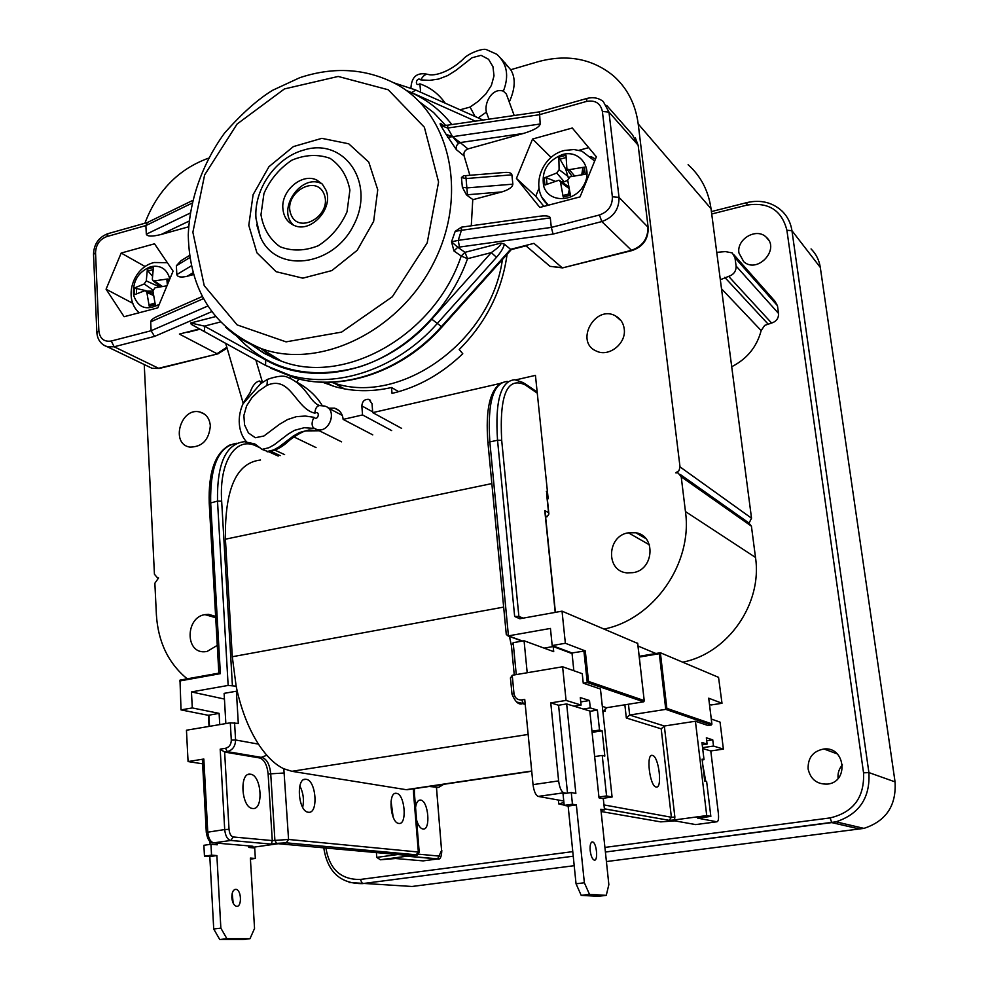 <?xml version="1.0" encoding="UTF-8"?>
<svg xmlns="http://www.w3.org/2000/svg" width="989" height="989" viewBox="0 0 989 989"><rect width="100%" height="100%" fill="white"/><g stroke="black" fill="none" stroke-linecap="round" stroke-linejoin="round"><path stroke-width="1.48" d="M566.586 168.674L565.671 169.057L558.847 157.189L559.119 169.663L556.745 173.013L544.185 177.933L546.423 177.822L554.755 181.086M544.185 177.933L544.951 185.017L559.082 180.171L560.479 182.075L563.223 197.058L563.433 195.402L570.121 193.659M581.779 174.732L582.793 168.056L584.425 167.129L569.268 169.651L566.907 169.082L566.005 155.236L558.847 157.189M563.223 197.058L570.43 195.167L567.686 180.159L570.06 176.784L585.228 174.262L584.425 167.129M590.89 156.472L595.44 159.105M547.362 205.465L546.163 203.215M569.305 189.505L568.415 193.906M565.671 169.057L568.329 177.859M567.698 180.27L564.249 181.828L561.505 181.84M559.848 180.69L568.799 186.785M606.269 895.354L598.135 896.343L581.198 895.354L576.043 883.795L568.143 806.06L564.2 805.38L563.025 793.722L571.259 792.535L575.858 793.425L566.66 703.945L589.827 711.017L599.025 797.863L603.302 798.679L604.502 809.88L600.867 809.249L608.853 884.611L606.269 895.354L589.493 894.34L584.363 882.769L576.352 804.91L572.446 804.218L571.259 792.535M590.198 850.627C589.827 844.89 590.631 841.998 592.621 841.948C596.738 842.665 598.345 861.679 594.142 860.084C592.238 859.082 590.915 855.93 590.198 850.627M600.991 810.374L604.502 809.88M581.198 895.354L589.493 894.34M576.043 883.795L584.363 882.769M568.143 806.06L576.352 804.91M564.2 805.38L572.446 804.218M567.513 793.079L558.575 705.244L566.66 703.945M566.264 793.252L563.718 792.77C561.22 791.509 559.527 787.553 558.624 780.902L550.762 702.895L566.067 700.422L581.087 705.07L574.053 706.195M550.762 702.895L558.575 705.244M248.758 845.892L248.845 847.474L254.705 847.969L255.335 858.452L250.365 858.081L254.544 928.473L249.982 938.697L226.889 938.685L220.856 928.127L216.875 855.572L211.547 855.164L210.954 844.272L217.221 844.804L217.135 843.172M231.834 897.641C231.834 892.276 233.206 889.507 235.963 889.346C241.588 889.766 242.082 907.531 236.42 906.283C233.874 905.454 232.341 902.574 231.834 897.641M233.194 903.204L232.192 893.327M250.427 859.132L255.335 858.452M226.889 938.685L219.768 939.55L242.973 939.55L249.982 938.697M219.768 939.55L213.723 929.005L220.856 928.127M213.723 929.005L209.816 856.561L216.875 855.572M209.816 856.561L204.463 856.165L211.547 855.164M204.463 856.165L203.882 845.286L210.954 844.272M210.101 844.396L209.94 841.33M233.231 836.966C230.907 836.311 229.51 833.764 229.028 829.326L224.701 829.548C225.368 835.779 227.334 839.414 230.585 840.452L271.369 844.111L272.284 840.588L233.231 836.966L230.833 840.452L213.686 842.875C209.977 843.123 207.505 839.636 206.293 832.417L202.374 759.49L203.833 759.02L188.071 761.567L202.609 763.817M660.269 652.765L639.191 656.313L660.232 652.777M215.701 617.692L204.983 614.626L208.481 614.33L215.651 616.753M217.271 645.384L207.01 651.504L204.117 651.788C184.844 652.567 185.784 617.087 204.983 614.626M628.423 532.811L635.766 532.75C656.3 535.618 653.964 570.109 632.948 572.668L626.865 572.878C605.466 571.086 606.949 535.618 628.423 532.811L649.39 544.815M547.325 498.926L548.178 498.753L535.445 375.375L515.986 379.825M501.163 58.672L510.707 69.737L538.078 61.726C567.08 53.876 592.213 58.586 613.477 75.869C627.31 88.157 635.544 104.179 638.202 123.946L680.012 466.895L678.998 470.677L675.722 472.816L678.058 472.927L681.211 476.772L685.451 511.548C692.881 563.112 654.063 618.978 604.267 629.029M682.682 662.173C727.842 653.482 762.581 603.76 755.497 557.437L751.417 526.173L748.525 522.687L680.321 474.522M187.181 678.825C168.377 663.285 158.116 641.96 156.398 614.837L154.865 583.238L158.574 577.947L157.647 578.009L154.432 574.25L144.246 364.533M639.277 657.079L659.304 653.717L660.38 652.752L718.546 677.341L721.995 703.278L711.14 704.972L709.496 704.366M523.243 618.15L518.879 616.431L501.695 440.365C499.321 394.957 507.134 376.45 525.097 384.845L523.49 382.694L514.824 379.751C500.694 380.802 494.933 400.965 497.541 440.241L514.651 616.468L519.781 618.755L562.036 611.165L637.682 643.431M246.508 441.762C240.599 435.716 235.431 420.758 242.985 403.883L260.404 383.942L266.993 379.628M266.956 385.364C290.667 374.843 295.6 408.877 314.836 413.167C320.696 410.015 318.149 421.673 313.933 417.296L305.292 416.035L296.391 416.666L287.601 419.521L279.405 424.368L263.915 436.001L255.31 437.719L248.437 432.947L244.567 424.924L243.875 415.467L246.57 405.923L252.01 397.553L259.056 390.779L266.956 385.364L267.463 379.356M313.933 417.296C311.659 421.895 311.51 425.431 313.488 427.878L317.073 429.622C330.066 433.293 337.743 408.853 324.503 406.046L319.583 405.564C316.801 405.91 315.219 408.445 314.836 413.167M268.452 451.75L262.011 449.389L255.273 444.222M749.143 522.934L751.529 518.199L720.326 279.726L728.658 276.376C733.764 274.633 736.236 271.196 736.088 266.041L734.988 257.758L732.293 252.937L725.382 251.589L716.741 252.368L711.029 208.716C708.47 190.79 700.83 176.116 688.109 164.73M297.133 382.384C308.074 388.281 316.443 396.008 322.229 405.564M500.15 383.46L372.729 412.623L372.012 403.561L368.786 399.358C364.582 399.086 362.271 401.262 361.838 405.91L362.543 414.947L343.158 419.398C342.466 413.513 339.573 409.755 334.48 408.148L328.484 408.148M545.631 517.037L547.189 516.728L548.883 514.008L548.549 512.648L544.766 510.608L555.212 612.389M290.803 376.797L289.925 378.107M144.889 223.242C157.251 190.865 178.391 169.206 208.32 158.24M510.707 69.737C515.788 77.847 515.306 88.614 509.273 102.04M322.599 382.236L334.789 386.6C352.789 391.718 371.716 392.015 391.533 387.515L392.027 393.399C418.05 387.194 441.638 373.978 462.778 353.753L459.205 349.525C486.106 322.612 502.066 290.865 507.097 254.272M296.712 382.1L298.814 379.022M210.336 425.789C209.594 418.384 206.095 413.798 199.852 412.005C180.777 406.788 170.071 444.086 189.826 447.102C202.201 447.053 209.038 439.957 210.336 425.789M624.22 328.88C623.379 322.946 620.462 318.606 615.455 315.874C594.896 304.315 574.436 342.206 596.441 351.095C608.927 357.449 626.544 343.43 624.22 328.88M262.369 382.558L259.526 381L261.368 383.25M259.526 381C255.558 381.816 252.405 385.71 250.056 392.658L243.146 403.191M267.401 451.788C274.905 450.959 281.89 447.461 288.343 441.292C290.407 439.24 301.62 431.414 306.046 430.907L319.373 430.771M445.198 103.177C438.659 93.844 430.215 87.403 419.88 83.842C414.008 87.279 416.431 76.079 420.733 79.874L429.51 80.369L438.609 79.058L447.634 75.597L456.04 70.281L472.025 57.758L481.074 55.322L488.554 59.278L492.967 66.696L494.006 75.856L491.385 85.413L485.784 94.017L478.379 101.212L470.084 107.072L475.079 116.492M419.88 83.842L420.634 92.224M420.733 79.874C423.082 75.819 425.468 73.99 427.891 74.373C417.234 71.987 411.585 76.536 410.93 88.033M514.193 115.515L506.306 93.955L503.376 91.173C492.497 87.255 483.918 102.893 486.403 112.091L486.662 112.87M326.049 382.31L332.712 385.982M325.418 383.411L323.329 382.261M391.533 387.515L398.678 391.669M716.741 252.368L720.326 279.726M372.729 412.623L401.633 428.385M391.693 430.611L362.543 414.947M343.158 419.398L372.754 434.863M293.956 436.953L316.047 447.572M208.432 715.331L181.024 709.892L192.299 707.939L191.446 691.929L228.15 685.439L236.148 686.205L232.291 656.733L225.418 539.19C224.676 489.11 236.371 462.728 260.503 460.033M236.148 686.205L237.273 691.41L236.396 691.212L238.3 723.429L230.301 722.823L186.451 730.228L188.071 761.567M237.273 691.41C242.132 712.055 249.191 729.635 258.463 744.124C266.461 756.338 274.917 764.546 283.831 768.774L291.891 771.309L528.151 734.444M511.461 645.829L509.446 636.459M413.427 788.814L406.133 789.679L291.891 771.309M413.575 793.438L418.335 851.838L416.295 854.78C416.728 855.918 417.692 855.028 419.2 852.11L414.453 793.833L413.575 793.438L413.414 789.296L415.726 788.468M308.345 812.241L308.321 812.241C298.085 811.722 295.686 777.193 305.984 779.295C316.208 779.752 318.73 814.219 308.345 812.241M398.839 823.429L398.814 823.429C390.309 823.058 387.762 791.497 396.342 793.326C404.847 793.648 407.493 825.135 398.839 823.429M563.903 802.475L558.785 803.933L564.175 805.108M601.114 811.524L660.714 821.871L674.869 820.87L695.712 824.591L716.852 821.785L697.727 818.163L710.844 816.395L706.727 815.591L695.415 721.241L707.939 725.493L711.363 724.974L711.845 723.861L666.858 708.384L665.758 709.373L711.363 724.974M674.869 817.075L671.383 817.26L669.096 820.388L674.486 819.93L674.869 817.075L664.336 726.013L629.659 715.035L626.321 717.989L661.208 728.844L664.336 726.013L695.415 721.241M660.38 652.752L666.858 708.384M628.46 704.23L629.659 715.035L665.758 709.373L659.304 653.717M674.486 819.93L706.727 815.591M637.645 643.134L644.247 700.954L643.654 701.819L606.541 707.716L604.823 710.226L605.12 711.4L604.897 709.261M602.029 798.432L612.08 797.023L600.459 689.024L583.25 683.176L582.249 673.682L562.605 666.771L512.228 675.277L510.46 678.095M644.16 700.571L588.517 681.433L587.243 682.521L583.25 683.176M656.09 786.984L656.078 786.984C649.612 786.243 645.805 753.124 652.431 755.411C658.884 756.115 662.754 789.123 656.09 786.984M406.59 855.324L408.89 855.534M397.763 854.533L376.76 857.376L380.369 859.775L410.707 855.695L278.206 843.716L250.551 847.622M376.76 857.376L376.389 852.605M436.458 787.652L441.576 850.453L436.495 787.664M419.2 852.11L288.565 839.463L272.284 840.588L268.13 773.979C267.129 764.967 264.31 759.626 259.662 757.957L224.639 752.06L220.188 749.155L225.504 748.29L227.297 751.628C232.638 750.132 235.394 746.25 235.58 739.982L234.566 722.699M506.294 634.604L508.445 635.865L550.44 628.435L552.183 645.557L565.362 643.27L562.036 611.165M516.258 674.597L513.18 642.689L511.424 645.533M711.289 719.028L720.054 722.118L723.379 749.106L710.794 750.96L718.373 813.403C718.867 818.744 718.36 821.538 716.852 821.785M544.098 648.116L553.185 646.546L572.062 653.581M553.185 646.546L553.716 651.652L524.071 640.773L527.199 672.743M513.18 642.689L524.071 640.773M545.026 513.081L544.766 510.608M546.608 493.82L548.549 512.648M237.001 443.22C218.841 445.99 210.064 465.782 210.657 502.61L220.374 673.657L218.915 673.126L179.998 680.123L181.024 709.892M252.813 846.25L248.808 846.819L251.33 846.114M229.028 829.326L224.639 752.06L227.297 751.628L262.258 757.537C266.894 759.206 269.713 764.559 270.714 773.583L274.893 840.23L276.549 843.37L271.394 844.099L230.833 840.452L213.686 842.875C210.397 841.849 208.419 838.227 207.764 832.021L203.833 759.02M409.372 856.313L438.201 858.872M252.578 808.47L252.554 808.47C241.316 807.889 239.091 771.989 250.353 774.214C261.578 774.708 263.964 810.56 252.578 808.47M429.127 786.478L438.547 787.355L436.273 787.689M416.579 820.042C418.236 825.469 420.35 828.473 422.933 829.042C431.056 830.636 428.435 800.324 420.473 800.064C417.976 800.002 416.332 802.475 415.565 807.481M711.919 724.158L708.717 698.197L721.995 703.278M573.843 670.727L572.001 652.963L585.278 650.898L565.362 643.27M209.173 726.396L208.419 715.282L219.113 713.366L192.299 707.939M219.743 724.603L219.113 713.366M581.087 705.07L580.296 697.591L589.493 700.521L590.272 707.914L597.393 710.114L599.519 730.067L602.116 730.809L604.823 756.078L602.239 755.435L606.566 795.935L612.08 797.023M606.566 795.935L598.938 797.01M516.579 702.017L523.305 703.513L521.722 699.915L524.739 699.421L533.034 784.636C533.912 791.249 535.63 795.181 538.189 796.417L563.755 801.003M236.396 691.212L224.12 693.363L225.851 723.577M191.446 691.929L224.454 699.062M302.683 807.37C304.241 799.841 303.289 792.696 299.828 785.934M393.152 817.124L391.038 801.201M572.001 652.963L552.183 645.557M599.519 730.067L591.978 731.242M597.393 710.114L589.864 711.314M602.116 730.809L592.09 732.355M602.239 755.435L594.649 756.56M589.493 700.521L580.753 701.93M590.272 707.914L583.312 709.026M566.067 700.422L562.605 666.771M702.771 764.794L705.75 781.31M710.844 816.395L706.641 781.533L704.724 781.063L702.091 759.144L704.02 759.688L701.943 742.479L707.11 744.074L706.344 737.806L712.748 739.846L713.502 746.052L723.379 749.106M704.02 759.688L702.19 759.948M710.794 750.96L702.672 748.525M713.502 746.052L702.573 747.672M712.748 739.846L706.702 740.749M707.11 744.074L702.227 744.804M606.418 861.567L863.929 828.374C886.082 821.117 896.454 805.615 895.057 781.879L820.301 267.438C819.189 260.156 816.098 253.988 811.054 248.931M349.204 882.497L412.03 886.478L574.213 865.696M733.974 254.841L774.906 301.188L777.465 305.725L778.541 313.464C778.702 318.285 776.39 321.474 771.605 323.057L764.695 325.369L761.159 330.586C756.82 346.916 747.004 358.958 731.712 366.721M808.112 768.972C807.815 757.71 813.094 751.047 823.948 748.982C845.175 746.423 849.168 781.73 827.805 784.079C817.161 784.549 810.597 779.517 808.112 768.972M738.956 252.999C736.372 239.14 756.4 227.359 766.141 237.1C780.568 249.018 757.562 274.188 743.728 261.702L738.956 252.999M842.455 764.893C839.018 768.725 837.572 773.237 838.103 778.43M454.149 313.414L430.549 338.671M502.424 259.501C491.051 341.44 400.941 405.626 334.035 383.102L331.241 382.249M324.194 194.376C332.403 215.367 298.468 235.345 290.853 214.193C282.854 193.424 316.282 173.384 324.194 194.376M293.572 225.171C276.092 209.804 301.274 172.766 321.796 183.769L322.142 183.942M187.242 332.465L191.915 331.278M526.754 245.631L527.409 245.47M200.112 329.176L187.156 332.489M511.313 249.587L510.596 249.339L441.341 326.679C401.806 371.444 342.318 391.483 295.241 378.107L270.788 368.205M194.376 326.036L191.248 324.318L190.753 322.983L204.377 326.11L220.436 321.994M191.656 324.577L265.856 365.571L290.395 375.499C337.62 388.912 397.343 368.736 437.051 323.749L496.503 257.301L491.273 252.615C498.258 247.745 501.497 244.567 500.99 243.059L504.365 244.135L510.596 249.339L533.961 243.356L562.024 267.636L549.995 266.338L545.124 262.184M500.99 243.059L464.991 252.331L457.771 247.25L453.951 250.971L461.208 256.04L467.537 258.698L464.991 252.331L461.208 256.04C434.789 335.407 344.679 385.97 281.222 361.096L265.312 353.951L250.971 344.283M550.292 217.889L461.418 230.289L458.241 240.352L451.528 241.811L455.187 231.339L461.418 230.289L461.517 227.161L537.806 216.492C545.421 215.33 549.587 215.787 550.292 217.889L551.318 227.408L458.241 240.352L459.477 247.065L457.771 247.25L451.528 241.811L453.951 250.971M586.786 98.492L539.5 111.844L540.179 124.008C539.438 127.111 533.899 130.251 523.564 133.416L467.945 148.931C464.669 150.34 463.396 152.677 464.101 155.916L469.874 175.276M467.945 148.931L460.169 142.564C456.943 144.035 455.669 146.409 456.386 149.673L464.101 155.916M447.634 137.273L452.542 136.68L446.076 134.343L456.386 149.673M523.564 133.416L460.169 142.564L452.542 136.68L447.658 128.038L539.19 114.761L586.403 101.459C595.18 99.852 600.508 103.177 602.388 111.448L612.364 196.786C612.5 205.761 608.186 211.831 599.433 214.984L551.318 227.408L553.086 234.072L601.807 221.573C613.464 217.37 619.201 209.297 619.015 197.343L647.906 227.111C648.116 238.633 642.59 246.372 631.341 250.341L562.543 267.895L549.995 266.338L525.975 245.841M455.187 231.339L461.418 227.173M471.283 225.789L472.767 199.419M469.936 197.528L466.425 194.808L462.358 187.23L461.443 177.538L463.742 175.683L465.671 175.622L466.066 178.564L511.894 174.83L512.858 184.164C512.45 187.193 508.766 189.777 501.831 191.928L473.088 199.63L469.936 197.528M443.134 125.38L442.145 124.565C440.08 122.871 439.598 123.155 440.686 125.418L446.076 134.343M539.364 111.868L447.77 125.158L447.658 128.038L440.686 125.418L444.667 125.393M103.276 344.84L107.48 346.842L114.168 346.768L154.556 336.396L151.119 330.734L150.687 321.845C150.86 319.917 153.703 317.815 159.192 315.528L202.349 296.477M193.621 274.546L187.106 276.302C180.999 277.662 177.575 277.093 176.833 274.571L176.363 265.769L181.049 260.663L189.567 255.459M188.54 226.827L161.12 234.48C152.257 236.68 147.324 236.594 146.323 234.208L145.89 225.566L147.361 222.525L192.385 200.582M154.519 243.801L173.087 271.122L157.783 307.863L124.107 316.715L106.07 289.208L121.177 253.048L154.519 243.801M465.695 175.622L503.809 172.519C508.705 172.024 511.4 172.791 511.894 174.83M461.443 177.538L466.066 178.564L467.463 194.746L501.831 191.928M512.858 184.164L466.956 187.91L462.358 187.23M204.649 331.711L204.377 326.11L265.72 359.947L265.559 365.361L295.241 378.107C342.837 391.768 402.535 371.641 441.972 327.013L431.773 319.175C386.118 371.345 313.698 387.663 265.72 359.947M580.036 196.885L539.833 207.443L516.431 178.403L532.564 139.029L572.297 128.014L596.379 156.818L580.036 196.885M325.962 190.098C334.01 208.172 310.966 233.577 294.079 225.393C287.403 222.352 283.67 216.789 282.891 208.691C280.888 190.58 302.374 172.457 316.925 180.146L322.34 184.152L325.962 190.098M588.715 147.645L579.022 150.291M532.564 139.029L551.108 157.436M539.017 188.231L535.729 196.255L543.901 206.38M516.431 178.403L535.729 196.255M121.177 253.048L145.136 266.56M132.699 303.03L132.983 303.771M106.07 289.208L132.625 303.215M147.398 291.31L145.754 290.667M152.936 291.125L147.423 291.149M157.066 283.818L158.178 287.169M152.442 276.104L147.991 271.097L147.386 269.107L146.285 280.901L144.171 283.967L134.306 288.034L134.628 294.635L145.309 290.519L146.854 292.46L149.228 306.231L149.648 304.649L154.939 303.129M134.306 288.034L145.235 290.506M166.918 279.788L168.105 278.947L153.295 281.012L152.318 279.281L153.394 267.475L147.386 269.107M149.228 306.231L155.273 304.637L152.899 290.853L155.026 287.787L166.98 285.784M559.465 159.365L565.98 157.523M546.991 184.115L546.423 177.822M570.121 193.696L563.433 195.402M582.793 168.056L583.609 174.472M562.444 154.556C580.271 149.252 593.82 169.218 583.411 185.895C573.62 202.893 548.215 202.757 543.641 185.957C541.292 171.06 547.56 160.589 562.444 154.556M542.009 197.367L548.326 205.218M594.673 161.009L581.878 151.132L573.954 149.524L564.422 150.476C541.576 155.619 530.215 187.292 546.287 203.351L547.683 205.391M560.479 182.075L569.132 188.59M569.268 169.651L574.547 175.906M556.745 173.013L564.249 181.828M559.119 169.663L568.057 176.438M638.029 646.027L655.88 653.506M681.211 476.772L751.417 526.173M755.497 557.437L685.451 511.548M262.011 449.389L268.785 447.77L274.089 444.852L288.491 433.874L294.685 430.277L304.216 427.718L314.242 428.422M318.841 430.709L308.877 430.005L299.42 432.539L293.226 436.1L278.824 447.077L273.545 449.97L266.795 451.577M319.781 405.552C309.953 402.906 306.714 385.067 287.848 377.415M470.084 107.072L460.046 109.791M478.206 117.889L486.378 112.128M503.364 91.173C509.298 75.93 507.122 63.63 496.812 54.271L486.551 49.685C483.584 47.793 468.217 53.208 463.198 59.105C450.106 71.789 434.344 76.586 427.891 74.373M711.029 208.716L638.202 123.946M751.529 518.199L680.012 466.895M361.838 405.91L372.668 411.832M232.39 685.34L221.66 501.176C218.94 461.393 236.186 435.889 256.163 446.014L260.07 447.794M268.699 451.726L278.206 456.065M218.841 673.138L209.235 503.352L217.506 501.114C216.9 463.68 225.838 443.876 244.308 441.687L254.445 443.838L256.163 446.014M525.097 384.845L537.287 393.14M547.486 491.99L546.361 491.36M406.133 789.679L531.711 771.024M232.291 656.733L503.661 607.098M225.418 539.19L491.842 483.584M271.369 844.111L286.254 842.813L288.565 839.463L283.831 768.774M258.463 744.124L235.58 739.982L231.302 740.131C231.179 744.519 229.238 747.239 225.504 748.29M661.208 728.844L671.383 817.26L603.97 804.91M624.863 704.798L626.321 717.989M602.796 710.671L605.12 711.4M606.541 707.716L602.326 706.381M583.893 650.923L587.243 682.521L643.654 701.819M604.39 808.866L669.244 820.351L604.378 808.804M441.576 850.453L437.608 858.959L423.144 860.887L395.513 858.514L380.444 859.775M276.586 843.37L286.142 842.826L416.196 854.793L408.704 856.4M252.912 846.25L212.697 842.764M438.807 787.306L443.727 784.314M443.455 784.351L438.523 787.355L431.389 786.144M230.301 722.823L231.302 740.131M206.293 832.417L224.701 829.548L220.188 749.155M228.15 685.439L217.506 501.114L221.66 501.176M487.96 442.985L489.839 441.922C487.293 402.696 493.14 382.533 507.394 381.445M522.588 641.033L508.445 635.865L489.839 441.922L497.541 440.241L501.695 440.365M510.435 677.885L512.005 694.191L513.983 693.524L512.228 675.277M521.722 699.915C517.42 700.15 514.836 698.024 513.983 693.524M525.184 704.069L523.305 703.513L525.11 703.228M545.495 515.825L547.189 516.728M547.09 496.626L548.017 497.146M520.226 618.694L518.879 616.431L514.651 616.468M230.474 444.679C215.305 452.307 208.222 471.864 209.235 503.352L209.235 503.413M220.374 673.657L179.541 681.001M439.586 856.128L418.458 854.162M286.142 842.826L416.196 854.793M284.276 773.002L268.13 773.979M708.717 698.197L711.845 723.861M588.517 681.433L585.278 650.898M209.507 726.334L208.902 715.109M259.662 757.957L266.807 755.25M563.817 792.795L538.3 796.442M558.624 780.902L533.034 784.636M572.779 851.628L360.305 879.456C340.97 879.802 329.51 869.319 325.925 848.03M711.721 213.995L746.732 205.156C768.366 201.744 781.755 210.125 786.898 230.276L863.558 772.842C864.559 797.344 853.396 812.377 830.092 817.915L604.922 847.412M323.799 847.845L323.799 847.956C327.483 871.878 340.352 883.758 362.419 883.622L573.249 856.202L362.469 883.634L360.305 879.456M859.911 829.091L831.761 822.601L835.989 821.822L605.404 852.024L831.761 822.601L830.092 817.915M863.929 828.374L835.989 821.822C859.342 814.108 870.308 797.703 868.898 772.582L863.558 772.842M895.057 781.879L868.898 772.582L791.942 230.672L786.898 230.276M820.301 267.438L791.942 230.672C790.792 223.044 787.578 216.591 782.311 211.325C772.594 202.386 760.825 199.469 747.004 202.56L746.732 205.156M761.159 330.586L721.513 288.788M767.921 323.898L724.727 277.328M771.605 323.057L728.658 276.376M778.541 313.464L736.088 266.041M777.465 305.725L734.988 257.758M159.798 368.341L152.096 368.316L147.88 366.289M218.136 353.79L158.611 368.279L114.168 346.768L111.25 341.032C104.03 342.07 99.901 338.695 98.863 330.895L95.55 252.764C95.921 244.765 99.617 239.387 106.651 236.618L145.89 225.566L191.792 203.252M226.827 347.25L216.999 353.716L179.392 334.072L199.605 328.904M562.84 267.821L631.823 250.613L601.807 221.573L599.433 214.984M632.07 250.551L631.823 250.613C642.961 246.805 648.413 239.153 648.178 227.68L638.189 145.544L648.166 227.594M606.714 105.44L632.379 134.677L637.917 144.926L608.977 112.116L603.278 101.533C598.617 97.899 593.19 96.86 587.033 98.418L586.403 101.459M612.364 196.786L619.015 197.343L608.977 112.116L602.388 111.448M442.009 326.976L511.276 249.611M215.627 316.579L190.753 322.983M154.556 336.396L211.77 311.646M496.503 257.301C500.99 252.158 503.611 247.769 504.365 244.135M459.477 247.065L553.086 234.072M458.451 143.454L452.591 136.667M274.114 358.327L263.643 350.057M260.948 348.487L272.754 357.721M236.556 335.939C268.192 370.207 309.248 380.505 359.724 366.832C406.788 351.787 449.525 309.322 467.537 258.698L491.273 252.615L431.773 319.175M419.62 101.941L433.528 112.474L445.594 125.38M225.443 326.926C235.827 336.606 247.819 343.851 261.417 348.66C319.645 369.849 399.284 331.686 433.775 262.604C468.922 193.819 449.822 112.116 395.291 83.595C365.609 68.414 333.775 66.448 299.803 77.686L272.766 90.209C258.055 99.073 241.934 113.426 224.416 133.268C202.436 163.68 189.715 199.407 188.269 235.073C189.529 290.581 213.908 328.447 261.417 348.66L281.222 361.096L276.549 359.341L263.222 352.801L251.082 344.407M207.863 305.997L151.119 330.734L111.25 341.032M150.687 321.845L203.474 298.604M191.396 265.794L176.833 274.571M187.106 276.302L193.09 272.717M176.363 265.769L189.876 257.536M161.12 234.48L188.998 221.14M189.987 213.167L146.323 234.208M540.179 124.008L452.542 136.68M466.425 194.808L467.463 194.746M451.862 124.565C439.66 109.062 424.59 97.787 406.652 90.741M483.04 120.04L415.825 90.086L411.511 92.583L475.412 121.153M406.12 90.358L411.511 92.583M147.151 222.599L108.122 233.614L106.651 236.618M93.547 254.383L95.55 252.764M96.823 332.391L98.863 330.895M265.856 365.571L191.248 324.318M192.88 232.23L204.636 174.892L237.088 124.033L284.424 88.936L338.176 76.45L388.22 89.764L424.368 127.235L438.584 182.013L427.186 242.886L392.324 296.762L341.601 332.106L286.056 341.86L237.15 324.911L204.216 285.636L192.88 232.23M248.783 225.331L256.905 252.788L276.116 271.703L302.832 278.156L331.834 270.59L357.202 250.304L373.644 221.375L377.749 189.801L368.761 162.085L348.721 143.788L321.808 138.349L293.412 146.582L268.983 166.659L253.11 194.685L248.783 225.331M260.972 214.761L263.952 193.498C270.195 179.504 279.516 168.39 291.916 160.156C305.23 154.618 317.951 154.024 330.091 158.351C340.673 165.596 347.275 176.19 349.896 190.123L347.028 211.819C340.636 226.172 331.068 237.459 318.334 245.705C304.76 251.058 291.978 251.391 279.961 246.706C269.651 239.177 263.321 228.533 260.972 214.761M256.732 224.787L260.255 236.581C275.35 273.73 333.083 267.401 353.815 224.849C375.795 182.829 344.296 137.236 303.982 149.994C275.696 157.498 253.691 189.332 255.99 218.482L260.255 236.581L256.757 224.911M146.285 280.901L157.931 286.192M144.171 283.967L152.936 290.024M146.854 292.46L153.53 295.476M154.692 281.136L162.357 286.451M138.336 311.98L139.103 312.771M167.364 262.703L154.136 262.518C132.736 267.302 123.019 298.567 139.14 312.771M168.538 282.038L168.105 278.947M159.266 304.291C146.743 310.954 138.2 307.999 133.651 295.427C132.365 281.531 138.027 271.963 150.625 266.709C160.552 264.829 166.956 268.897 169.848 278.898M167.339 284.931L166.894 279.689L167.351 284.894M154.989 303.351L149.648 304.649M136.531 293.721L136.358 287.923M147.991 271.097L153.06 269.577M566.907 169.082L572.087 176.376M592.621 841.948L591.731 842.059M235.963 889.346L234.727 889.507M214.625 616.098L208.481 614.33M645.817 538.572L635.766 532.75M243.022 402.733L243.047 403.747M262.505 382.459L255.842 359.984M243.022 402.746L225.677 343.307M313.488 427.878L341.576 441.848M267.611 379.319C277.501 375.919 284.226 375.288 287.787 377.402M342.281 415.405L328.125 407.963M284.622 454.619L274.991 450.193M507.209 66.078L505.169 62.937M486.427 112.202L488.949 119.187M368.786 399.358L370.479 400.31M334.48 408.148L338.906 410.484M199.852 412.005L204.587 414.206M615.455 315.874L621.129 320.77M280.196 455.62L270.986 451.404M406.887 789.778L531.723 771.247M408.989 855.547L410.62 855.708M410.583 855.708L380.369 859.775M506.306 634.74L487.96 442.936C485.265 409.545 489.914 389.406 501.905 382.52M512.005 694.191C515.294 702.054 518.817 705.194 522.563 703.612L525.221 704.378M514.255 674.931L511.412 645.322M522.167 641.107L507.963 635.915M555.41 612.364L545.112 511.981M548.87 513.823L546.694 492.72M524.479 383.373L537.163 392.04M408.84 856.387L437.608 858.959C440.117 859.936 441.527 857.129 441.811 850.528M637.707 643.246L644.247 700.954M218.915 673.126L179.998 680.123M209.038 726.421L208.419 715.282M558.785 803.933L558.389 800.039M414.453 793.833L414.366 788.678M250.353 774.214L248.016 774.585M305.984 779.295L303.957 779.616M419.113 800.262L420.473 800.064M394.834 793.549L396.342 793.326M563.718 792.77L538.189 796.417M651.294 755.584L652.431 755.411M746.88 202.597L711.4 211.584M837.263 753.915L823.948 748.982M768.663 240.203L766.141 237.1M334.035 383.102L344.481 388.887M227.099 348.202L217.716 353.889L159.353 368.452L152.096 368.316L107.48 346.842C100.965 344.592 97.404 339.734 96.823 332.267L93.535 254.235C93.918 244.159 98.64 237.323 107.714 233.725M635.395 137.99L638.177 145.445M527.236 245.519L511.115 249.636M447.671 125.183L444.531 125.393M393.906 82.853L415.293 89.851M316.925 180.146L321.796 183.769M145.915 290.754L153.246 293.535M153.295 281.012L160.898 286.699"/></g></svg>
